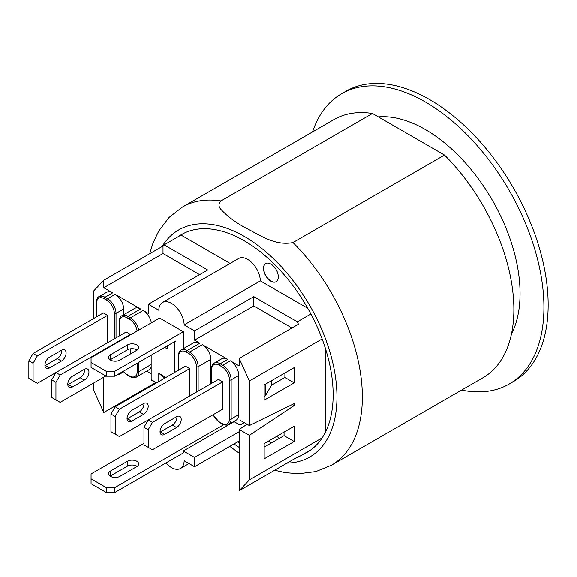 <?xml version="1.0" encoding="UTF-8"?>
<svg xmlns="http://www.w3.org/2000/svg" width="577" height="577" viewBox="0 0 577 577"><rect width="100%" height="100%" fill="white"/><g stroke="black" fill="none" stroke-linecap="round" stroke-linejoin="round"><path stroke-width="0.87" d="M148.202 429.706L152.429 422.371L148.202 419.933L218.459 379.37L222.686 381.815L222.686 409.18L152.429 449.743L143.969 444.853L143.969 427.261L148.202 429.706L148.202 447.298M115.191 434.106L110.957 431.661L110.957 414.07L115.191 416.507L115.191 434.106L119.417 436.544L148.202 419.933L143.969 427.261M160.067 432.115A6.585 3.801 120 0 0 160.471 431.906L172.321 425.061A6.585 3.801 120 0 0 176.959 416.544M176.555 427.507L164.705 434.344A6.585 3.801 -60 0 1 161.416 434.676A6.585 3.801 -60 0 1 160.406 429.396A6.585 3.801 -60 0 1 164.705 423.597L176.555 416.753A6.585 3.801 -60 0 1 179.851 416.428A6.585 3.801 -60 0 1 180.861 421.7A6.585 3.801 -60 0 1 176.555 427.507L172.321 425.061M222.686 381.815L152.429 422.371M105.88 375.944L60.167 402.335L51.706 397.452L51.706 379.861L55.94 382.299L60.167 374.971L130.424 334.408L126.19 331.963L37.317 383.279L28.85 378.389L28.85 360.798L33.084 363.243L33.084 380.834M33.084 363.243L37.317 355.908L107.567 315.352L103.341 312.907L33.084 353.47L28.85 360.798M44.948 365.652A6.585 3.801 120 0 0 45.359 365.443L57.21 358.598A6.585 3.801 120 0 0 61.847 350.08M37.317 355.908L33.084 353.47M61.436 361.043L49.586 367.888A6.585 3.801 -60 0 1 46.297 368.213A6.585 3.801 -60 0 1 45.287 362.933A6.585 3.801 -60 0 1 49.586 357.134L61.436 350.289A6.585 3.801 -60 0 1 64.732 349.965A6.585 3.801 -60 0 1 65.742 355.244A6.585 3.801 -60 0 1 61.436 361.043L57.21 358.598M107.567 315.352L107.567 342.716M115.191 416.507L119.417 409.18L189.674 368.616L185.441 366.171L115.191 406.735L110.957 414.07M127.055 418.924A6.585 3.801 120 0 0 127.459 418.707L139.309 411.87A6.585 3.801 120 0 0 143.947 403.345M119.417 409.18L115.191 406.735M143.543 414.308L131.693 421.152A6.585 3.801 -60 0 1 128.404 421.477A6.585 3.801 -60 0 1 127.394 416.205A6.585 3.801 -60 0 1 131.693 410.398L143.543 403.561A6.585 3.801 -60 0 1 146.839 403.236A6.585 3.801 -60 0 1 147.849 408.509A6.585 3.801 -60 0 1 143.543 414.308L139.309 411.87M189.674 368.616L189.674 395.988M60.167 374.971L55.94 372.526L51.706 379.861M67.805 384.715A6.585 3.801 120 0 0 68.209 384.498L80.059 377.661A6.585 3.801 120 0 0 84.696 369.136M55.94 382.299L55.94 399.897M84.292 380.099L72.442 386.943A6.585 3.801 -60 0 1 69.153 387.268A6.585 3.801 -60 0 1 68.144 381.996A6.585 3.801 -60 0 1 72.442 376.19L84.292 369.352A6.585 3.801 -60 0 1 87.581 369.028A6.585 3.801 -60 0 1 88.591 374.3A6.585 3.801 -60 0 1 84.292 380.099L80.059 377.661M130.424 334.408L130.424 334.898M130.424 348.818L130.424 353.953M239.195 440.943L194.543 466.728L194.543 457.438L183.327 450.962L183.327 452.916L114.765 492.506L114.765 487.615L106.298 487.615L106.298 492.506L114.765 492.506M183.327 450.962L234.118 421.643M223.775 424.679L114.765 487.615M106.298 492.506L91.065 483.706L91.065 478.816L106.298 487.615M137.16 466.36A6.585 3.801 0 0 0 127.459 466.115L110.452 475.931A6.585 3.801 0 0 0 110.142 476.133M91.065 478.816L91.065 473.933L143.969 443.388M136.771 466.605L119.764 476.422A6.585 3.801 180 0 1 112.616 477.186A6.585 3.801 180 0 1 108.606 473.688A6.585 3.801 180 0 1 110.452 471.048L127.459 461.225A6.585 3.801 180 0 1 134.636 460.403A6.585 3.801 180 0 1 138.704 463.915A6.585 3.801 180 0 1 136.771 466.605M110.452 471.048L110.452 475.931M291.962 327.974L253.793 305.94L194.543 340.149L194.543 330.866L253.793 296.657L297.35 321.8L298.446 324.231L239.195 358.44L239.195 365.926L230.31 360.798L222.686 365.198L220.147 363.734L227.764 359.334L202.376 344.671L189.674 351.999L187.136 350.535L199.837 343.207L194.543 340.149M199.62 274.666L163.01 253.527L163.01 246.04L164.106 244.879L207.662 270.022L148.412 304.23L148.412 313.52L143.125 310.462L130.424 317.79L127.885 316.326A11.973 6.91 -120 0 0 121.898 315.734C120.47 316.066 119.533 318.057 119.071 321.699A1.197 0.692 180 0 0 119.417 322.19A10.775 6.217 60 0 1 127.041 317.79A1.197 0.692 -60 0 1 127.885 316.326L140.579 308.998L115.191 294.335L107.567 298.735L105.028 297.27L112.652 292.871L103.759 287.735L163.01 253.527M284.901 372.966L284.901 377.466L271.522 385.184M271.781 380.539L271.781 384.744L265.384 395.714L264.165 396.413M174.016 341.981L174.86 342.471A1.197 0.692 -60 0 1 175.711 341.007L114.765 376.19L114.765 371.307L106.298 371.307L106.298 376.19L114.765 376.19M167.243 345.89L167.243 348.825L164.705 347.361M156.663 382.789L151.16 379.616L151.16 355.18M158.783 381.57L158.783 373.261L165.974 377.416M174.86 342.471L174.86 372.28M151.16 379.616A1.197 0.692 120 0 0 151.412 380.164L156.317 382.991M164.777 378.108L158.783 373.261M227.764 359.334A11.973 6.91 -120 0 0 221.784 358.743L214.161 363.135A11.973 6.91 -120 0 1 220.147 363.734A1.197 0.692 120 0 0 219.303 365.198L221.842 366.662A1.197 0.692 -60 0 1 222.686 365.198A11.973 6.91 -120 0 1 231.153 379.861L238.77 375.461A11.973 6.91 -120 0 0 230.31 360.798M199.837 343.207A11.973 6.91 -120 0 0 193.85 342.615L181.149 349.943A11.973 6.91 -120 0 1 187.136 350.535A1.197 0.692 120 0 0 186.292 351.999L188.83 353.47A1.197 0.692 -60 0 1 189.674 351.999A11.973 6.91 -120 0 1 198.142 366.662L210.836 359.334A11.973 6.91 -120 0 0 202.376 344.671M116.035 337.826L116.035 313.398L123.651 308.998A11.973 6.91 -120 0 0 115.191 294.335M123.651 308.998L123.651 314.725M146.63 371.134L151.16 373.752M136.41 377.033A11.973 6.91 -120 0 0 138.891 371.552A1.197 0.692 180 0 1 137.196 371.552A10.775 6.217 60 0 1 129.58 375.952A1.197 0.692 -60 0 0 129.825 376.5C129.702 376.853 134.96 378.591 136.41 377.033L149.104 369.698A11.973 6.91 -120 0 0 151.16 367.03M233.815 421.47L240.039 425.061L244.273 422.616M265.384 384.239L265.384 395.714M228.672 424.434L236.289 420.034A11.973 6.91 -120 0 0 238.77 414.553L231.153 418.952L231.153 379.861A1.197 0.692 0 0 1 229.458 379.861L229.458 418.952A1.197 0.692 0 0 0 231.153 418.952A11.973 6.91 -120 0 1 228.672 424.434C227.223 425.992 221.965 424.254 222.087 423.9A1.197 0.692 120 0 1 221.842 423.352L219.303 421.888A10.775 6.217 60 0 1 213.137 414.697M210.836 359.334L210.836 383.77M238.77 375.461L238.77 414.553M151.369 322.803A11.973 6.91 -120 0 0 143.125 310.462M140.579 308.998A11.973 6.91 -120 0 0 134.6 308.406L121.898 315.734M112.652 292.871A11.973 6.91 -120 0 0 106.666 292.279L99.042 296.672C97.621 297.004 96.676 298.994 96.215 302.644A1.197 0.692 180 0 0 96.568 303.134A10.775 6.217 60 0 1 104.185 298.735A1.197 0.692 -60 0 1 105.028 297.27A11.973 6.91 -120 0 0 99.042 296.672M239.195 358.44L249.351 380.979L249.351 425.552L240.039 420.179L240.039 425.061M249.351 425.552L294.212 403.561L294.212 405.516L292.38 404.455M294.212 405.516L249.351 435.325L239.195 429.461L239.195 490.71L298.446 456.501L297.35 457.662L296.888 457.395M239.195 429.461L247.064 424.232M264.165 447.103L284.057 435.621L284.057 432.101M103.759 287.735L103.759 280.249L163.01 246.04M93.604 318.526L93.604 291.053L103.759 280.249M264.165 400.186L264.165 384.938L294.212 367.592L294.212 382.839L264.165 400.186M265.766 263.53A10.473 6.044 -120 0 0 264.266 271.947A10.473 6.044 -120 0 0 271.089 281.1A10.473 6.044 -120 0 0 276.239 281.67M270.916 281.201A10.473 6.044 60 0 1 264.071 271.969A10.473 6.044 60 0 1 265.68 263.574A10.473 6.044 60 0 1 276.152 269.625A10.473 6.044 60 0 1 276.152 281.713A10.473 6.044 60 0 1 270.916 281.201M253.793 305.94L253.793 296.657M194.543 457.438L239.195 431.661M276.607 436.4L279.657 438.159M271.616 442.804L268.565 441.044M194.543 466.728L184.164 460.734A17.959 10.364 60 0 1 180.457 468.466A17.959 10.364 60 0 1 165.967 462.942M230.129 263.444L181.034 235.099L177.651 237.053A125.692 72.572 60 0 1 181.43 234.594A125.692 72.572 60 0 1 310.895 313.982A125.692 72.572 60 0 1 322.146 338.944A125.692 72.572 60 0 1 322.146 437.871A125.692 72.572 60 0 1 310.895 449.844L297.35 457.662M322.146 338.944L249.351 380.979M310.895 313.982L297.35 321.8M148.412 304.23L158.79 310.224A17.959 10.364 60 0 1 162.498 302.485A17.959 10.364 60 0 1 176.144 307.094A17.959 10.364 60 0 1 184.164 324.873L194.543 330.866M177.651 237.053L164.106 244.879M183.327 348.688L183.327 331.717L159.627 318.035L91.065 357.625L91.065 362.507L106.298 371.307M155.602 382.587L103.759 412.519L103.759 377.17M123.579 371.884L118.573 374.776L118.573 373.99M103.759 412.519L93.604 389.98L93.604 383.034M249.351 435.325L249.351 479.898L239.195 490.71M284.901 377.466L294.212 382.839M284.057 435.621L294.212 441.484L264.165 458.83L264.165 443.583L294.212 426.237L294.212 441.484M162.498 302.485L238.683 258.503A17.959 10.364 60 0 1 252.322 263.112A17.959 10.364 60 0 1 260.35 280.891L184.164 324.873M260.35 280.891L307.743 308.255M322.146 437.871L249.351 479.898M325.529 348.796L325.529 431.935M308.789 451.286A125.692 72.572 60 0 1 306.488 452.39M181.034 235.099A125.692 72.572 60 0 1 183.14 233.656M310.895 449.844A125.692 72.572 60 0 1 307.115 452.303A125.692 72.572 60 0 1 303.098 454.344M239.195 442.977A125.692 72.572 60 0 1 237.544 441.895M292.993 242.564C274.731 246.3 258.734 234.406 245.975 228.11C236.116 222.845 228.002 216.865 221.64 210.172C218.366 207.013 218.135 203.948 220.948 200.962L372.461 113.489L444.506 155.083L292.993 242.564A149.032 86.045 -120 0 1 331.486 465.185L315.857 471.568L298.792 473.731L285.42 472.657L274.652 470.233M372.461 113.489A149.032 86.045 -120 0 0 333.968 119.576L182.455 207.049L169.133 217.378L158.74 231.031L153.013 243.054L149.667 253.743M331.486 465.185L482.999 377.711A149.032 86.045 -120 0 0 444.506 155.083M511.438 334.083A133.835 77.268 -120 0 0 489.238 195.033A133.835 77.268 -120 0 0 378.361 116.893M509.21 384.008L513.443 381.563A167.59 96.756 -120 0 0 548.15 304.844A167.59 96.756 -120 0 0 485.906 148.477A167.59 96.756 -120 0 0 364.57 84.494A167.59 96.756 -120 0 0 345.854 91.289L341.62 93.734A167.59 96.756 60 0 1 360.337 86.939A167.59 96.756 60 0 1 517.309 205.52A167.59 96.756 60 0 1 509.21 384.008A167.59 96.756 60 0 1 461.607 390.066M312.575 131.924A167.59 96.756 60 0 1 341.62 93.734M183.327 331.717L114.765 371.307M110.452 354.732L127.459 344.916A6.585 3.801 180 0 1 134.636 344.094A6.585 3.801 180 0 1 138.704 347.606A6.585 3.801 180 0 1 136.771 350.289L119.764 360.113A6.585 3.801 180 0 1 112.616 360.877A6.585 3.801 180 0 1 108.606 357.379A6.585 3.801 180 0 1 110.452 354.732L110.452 359.622A6.585 3.801 0 0 0 110.142 359.817M106.298 376.19L91.065 367.398L91.065 362.507M137.16 350.044A6.585 3.801 0 0 0 127.459 349.799L110.452 359.622M160.471 431.906L164.705 434.344M45.359 365.443L49.586 367.888M127.459 418.707L131.693 421.152M68.209 384.498L72.442 386.943M127.459 461.225L127.459 466.115M221.842 366.662A10.775 6.217 60 0 1 229.458 379.861M214.161 363.135C212.084 363.618 210.966 369.035 211.333 369.107A1.197 0.692 0 0 0 211.687 369.597A10.775 6.217 60 0 1 219.303 365.198M211.687 383.279L211.687 369.597M229.458 418.952A10.775 6.217 60 0 1 221.842 423.352M212.942 414.805L219.548 422.436A1.197 0.692 -60 0 1 219.303 421.888M188.83 353.47A10.775 6.217 60 0 1 196.447 366.662A1.197 0.692 0 0 0 198.142 366.662L198.142 391.098M181.149 349.943C179.072 350.419 177.954 355.843 178.322 355.908A1.197 0.692 0 0 0 178.675 356.398A10.775 6.217 60 0 1 186.292 351.999M196.447 366.662L196.447 392.072M178.675 370.081L178.675 356.398M104.185 298.735L106.723 300.199A1.197 0.692 120 0 1 107.567 298.735A11.973 6.91 -120 0 1 116.035 313.398A1.197 0.692 180 0 1 114.34 313.398L114.34 338.807M96.568 316.816L96.568 303.134M106.723 300.199A10.775 6.217 60 0 1 114.34 313.398M129.825 376.5L127.286 375.028A1.197 0.692 -60 0 1 127.041 374.48A10.775 6.217 60 0 1 123.341 371.242M129.58 375.952L127.041 374.48M119.417 335.872L119.417 322.19M137.196 363.243L137.196 371.552M151.16 364.462L138.891 371.552L138.891 362.262M127.041 317.79L129.58 319.261A1.197 0.692 -60 0 1 130.424 317.79A11.973 6.91 -120 0 1 138.675 330.138M129.58 319.261A10.775 6.217 60 0 1 137.102 331.039M220.948 200.962A149.032 86.045 -120 0 0 182.455 207.049M162.036 246.603A131.08 75.681 60 0 1 212.588 224.576A131.08 75.681 60 0 1 329.128 349.373A131.08 75.681 60 0 1 287.021 463.093M239.195 447.384A131.08 75.681 60 0 1 234.046 443.915M127.459 344.916L127.459 349.799M211.333 369.107L211.333 383.481M219.548 422.436L222.087 423.9M178.322 355.908L178.322 370.283M96.215 317.018L96.215 302.644M127.286 375.028L123.139 371.357M119.071 336.074L119.071 321.699M189.011 463.533L180.457 468.466M229.805 446.367L239.195 453.19"/></g></svg>
